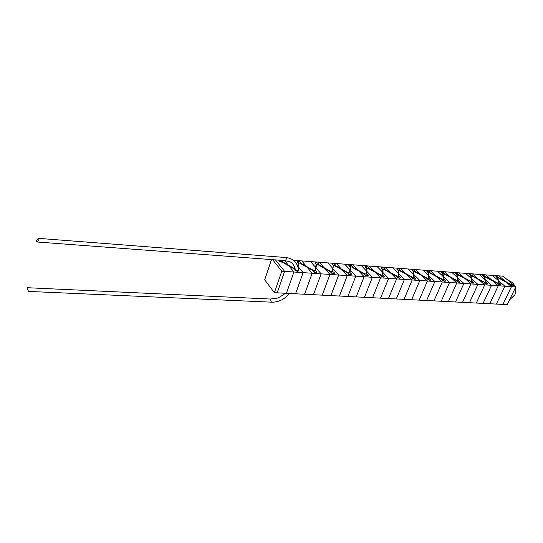 <?xml version="1.0" encoding="UTF-8"?>
<svg xmlns="http://www.w3.org/2000/svg" width="543" height="543" viewBox="0 0 543 543"><rect width="100%" height="100%" fill="white"/><g stroke="black" fill="none" stroke-linecap="round" stroke-linejoin="round"><path stroke-width="0.81" d="M271.486 259.615L264.692 279.828L274.391 292.704L277.188 292.853L284.613 271.391L275.437 259.907L284.62 271.391L275.444 259.907M274.391 292.704L281.797 271.201L284.613 271.391M281.797 271.201L272.661 259.703M511.397 296.03L511.587 295.636M38.091 241.133C39.042 239.66 39.198 238.73 38.56 238.363L37.345 239.205C36.395 240.678 36.238 241.601 36.876 241.974L38.091 241.133M285.767 257.518C286.623 257.871 286.65 258.665 285.835 259.887L284.539 260.572L289.908 261.712L291.482 262.602C291.089 261.93 294.815 265.649 295.249 269.552L297.544 270.794L298.446 270.353C298.209 266.939 296.994 263.966 294.795 261.434C291.55 258.285 286.718 257.423 285.767 257.518L38.56 238.363M512.748 285.679L513.271 285.53L510.746 283.969L510.216 284.111C510.386 284.817 511.235 285.34 512.748 285.679M510.189 284.179L510.094 284.369C510.264 285.075 511.112 285.598 512.619 285.93L513.162 285.767M279.021 260.178C279.116 260.959 279.991 261.495 281.641 261.794L282.686 261.482L281.797 260.382M279 260.362L278.919 260.477C278.993 261.251 279.869 261.794 281.532 262.099L282.469 261.78M498.399 277.86L498.942 277.717L496.458 276.183L495.908 276.333L498.399 277.86M497.782 278.03L498.942 277.717M500.436 284.837L500.985 284.688C500.816 283.975 499.967 283.446 498.447 283.113L497.897 283.263C498.067 283.975 498.908 284.498 500.436 284.837M497.877 283.317L497.775 283.514C497.945 284.233 498.786 284.763 500.313 285.095L500.87 284.919M485.225 276.882L485.788 276.733L483.297 275.192L482.727 275.342L485.225 276.882M484.587 277.052L485.727 276.821L497.945 283.208M487.03 283.921L487.607 283.765C487.444 283.046 486.596 282.516 485.062 282.177L484.485 282.34C484.648 283.059 485.496 283.589 487.03 283.921M484.465 282.401L484.37 282.591C484.526 283.324 485.374 283.853 486.908 284.186L487.499 284.003M471.738 275.885L472.335 275.722L469.831 274.174L469.233 274.337L471.738 275.885M471.086 276.048L472.335 275.722M473.313 282.991L473.91 282.822C473.761 282.095 472.905 281.559 471.358 281.226L470.761 281.396C470.91 282.122 471.765 282.652 473.313 282.991M470.733 281.464L470.652 281.641C470.788 282.387 471.643 282.917 473.191 283.256L473.91 282.822M457.939 274.86L458.563 274.69C458.414 273.984 457.579 273.468 456.052 273.136L455.428 273.305C455.577 274.011 456.412 274.534 457.939 274.86M457.274 275.023L458.563 274.69M459.263 282.034L459.894 281.851C459.745 281.118 458.896 280.582 457.335 280.249L456.704 280.432C456.846 281.165 457.701 281.695 459.263 282.034M456.677 280.507L456.582 280.697C456.731 281.43 457.586 281.966 459.147 282.299L459.785 282.095M443.814 273.815L444.466 273.638C444.323 272.919 443.482 272.396 441.948 272.07L441.296 272.253C441.439 272.966 442.274 273.489 443.814 273.815M443.129 273.977L444.378 273.774M444.88 281.05L445.531 280.86C445.396 280.12 444.541 279.584 442.966 279.251L442.307 279.441C442.443 280.181 443.305 280.717 444.88 281.05M442.28 279.53L442.185 279.713C442.328 280.453 443.183 280.989 444.758 281.322L445.43 281.104M429.35 272.742L430.029 272.552C429.893 271.833 429.051 271.31 427.504 270.984L426.825 271.167C426.954 271.894 427.796 272.416 429.35 272.742M428.644 272.905L429.927 272.681L442.389 279.346M430.137 280.045L430.823 279.849C430.694 279.095 429.839 278.559 428.251 278.226L427.558 278.423C427.694 279.177 428.549 279.713 430.137 280.045M427.531 278.525L427.443 278.702C427.572 279.448 428.434 279.991 430.022 280.317L430.721 280.086M414.533 271.643L415.246 271.446C415.117 270.713 414.268 270.19 412.707 269.864L411.994 270.068C412.123 270.794 412.972 271.317 414.533 271.643M413.807 271.805L415.144 271.609M415.035 279.014L415.755 278.803C415.633 278.05 414.771 277.507 413.169 277.181L412.449 277.392C412.571 278.145 413.433 278.688 415.035 279.014M412.368 277.609L412.327 277.67C412.456 278.423 413.318 278.966 414.913 279.292L415.653 279.048M399.349 270.516L400.096 270.305C399.974 269.572 399.125 269.043 397.551 268.724L396.804 268.934C396.926 269.667 397.775 270.197 399.349 270.516M413.685 277.263L413.488 274.256L408.112 268.982L392.867 267.828L398.182 273.17L398.121 270.516L399.981 270.482M399.546 277.962L400.306 277.738C400.191 276.971 399.322 276.428 397.714 276.102L396.953 276.326C397.069 277.086 397.938 277.636 399.546 277.962M396.885 276.536L396.838 276.604C396.953 277.371 397.822 277.914 399.431 278.24L400.205 277.982M383.792 269.362L384.573 269.145C384.458 268.398 383.609 267.869 382.021 267.55L381.24 267.774C381.349 268.514 382.204 269.043 383.792 269.362M382.428 275.097L382.543 269.362L384.451 269.328M383.67 276.876L384.464 276.645C384.356 275.871 383.487 275.321 381.865 275.002L381.064 275.233C381.179 276.007 382.048 276.55 383.67 276.876M381.016 275.437L380.948 275.518C381.064 276.292 381.933 276.842 383.555 277.161L384.363 276.889M367.842 268.181L368.656 267.95C368.548 267.197 367.699 266.667 366.097 266.348L365.276 266.586C365.385 267.332 366.24 267.862 367.842 268.181M367.061 268.344L368.514 268.127L381.206 275.097M367.387 275.769L368.215 275.518C368.113 274.738 367.244 274.188 365.609 273.869L364.774 274.12C364.876 274.894 365.744 275.444 367.387 275.769M364.733 274.31L364.658 274.405C364.76 275.186 365.629 275.735 367.272 276.054L368.12 275.763M351.484 266.966L352.339 266.722C352.237 265.968 351.382 265.432 349.773 265.113L348.911 265.364C349.006 266.118 349.868 266.654 351.484 266.966M349.556 272.817L350.194 266.966L352.19 266.939M350.676 274.629L351.552 274.364C351.45 273.577 350.581 273.027 348.932 272.708L348.049 272.973C348.144 273.753 349.02 274.31 350.676 274.629M348.022 273.156L347.941 273.265C348.036 274.052 348.911 274.602 350.561 274.921L351.464 274.473M334.698 265.724L335.601 265.459C335.506 264.699 334.644 264.163 333.022 263.85L332.119 264.115C332.214 264.875 333.069 265.412 334.698 265.724M332.472 271.629L333.388 265.724L335.431 265.697M333.524 273.455L334.44 273.177C334.352 272.389 333.477 271.833 331.814 271.52L330.884 271.799C330.979 272.586 331.854 273.143 333.524 273.455M330.863 271.982L330.775 272.097C330.863 272.885 331.746 273.441 333.409 273.753L334.352 273.292M317.479 264.448L318.422 264.169C318.334 263.403 317.472 262.866 315.836 262.554L314.886 262.832C314.974 263.599 315.836 264.136 317.479 264.448M314.926 270.414L316.148 264.448L318.239 264.427M315.911 272.253L316.874 271.962C316.793 271.161 315.911 270.611 314.234 270.299L313.263 270.59C313.345 271.391 314.227 271.941 315.911 272.253M313.236 270.781L313.155 270.896C313.236 271.69 314.119 272.247 315.795 272.559L316.793 272.07M299.797 263.138L300.788 262.846C300.707 262.072 299.845 261.529 298.195 261.224L297.197 261.516C297.279 262.289 298.141 262.832 299.797 263.138M297.924 266.375L297.476 265.839L298.446 263.138L300.591 263.117M295.209 269.28L295.161 269.355C295.243 270.156 296.125 270.713 297.815 271.025L298.84 270.713L298.392 269.871M295.134 269.545L295.053 269.661C295.134 270.462 296.016 271.018 297.707 271.33L298.752 270.821M298.949 263.307L297.931 267.332L298.114 266.62L303.103 272.634L293.926 272.016L286.433 293.322L293.919 272.016L288.991 265.968L282.15 262.065M298.962 263.253L298.114 266.606L303.116 272.634L295.568 293.79L286.433 293.322L293.926 272.016L288.998 265.968L295.12 269.464M307.134 267.278L312.171 273.244L307.134 267.278L300.286 263.403M313.216 270.719L307.162 267.292L312.184 273.244L304.575 294.252L277.195 292.853L284.62 271.391L293.919 272.016L286.433 293.322L277.188 292.847L284.62 271.391L293.919 272.016L288.998 265.968M330.83 271.948L324.843 268.581L329.961 274.439L322.243 295.161L313.467 294.706L321.137 273.848L329.947 274.439L322.223 295.161L329.947 274.439L324.816 268.568L329.947 274.439L321.137 273.848L315.992 267.862L321.137 273.848L313.467 294.706L304.575 294.252L312.184 273.244L321.117 273.848L313.454 294.706L321.117 273.848L315.985 267.875L315.435 270.577L316.664 264.543L315.985 267.862L321.117 273.848L312.184 273.244L307.162 267.292M324.816 268.568L317.947 264.712M347.988 273.136L335.153 265.982M350.676 267.129L350.052 272.973L350.697 267.034M358.828 271.045L364.122 276.74L358.828 271.045L351.912 267.224M364.699 274.296L358.855 271.066L364.136 276.74L356.215 296.899L295.568 293.79L303.103 272.634L295.548 293.79L303.116 272.634L298.114 266.606L303.103 272.634L293.926 272.016L288.991 265.968M380.989 275.423L375.22 272.253L380.562 277.846L372.552 297.74L356.201 296.892L364.122 276.74L356.201 296.899L364.136 276.74L372.389 277.297L364.434 297.32L372.403 277.297L364.421 297.32L372.389 277.297L380.548 277.846L372.539 297.734L380.548 277.846L375.193 272.24L380.548 277.846L372.403 277.297L366.871 271.432L372.403 277.297L366.871 271.446L366.688 274.12L367.061 268.167L366.858 271.419L372.389 277.297L364.136 276.74L358.855 271.066M366.206 273.971L366.396 270.943L361.19 265.425L369.254 266.036L374.283 271.296L369.254 266.036L361.204 265.425L366.396 270.93L366.573 268.181L367.068 268.235M375.193 272.24L368.256 268.432M391.143 273.407L396.566 278.919L391.143 273.407L384.193 269.613M396.872 276.53L391.17 273.421L396.58 278.919L388.489 298.555L380.568 298.148L388.618 278.389L380.562 277.846L375.22 272.253M406.707 274.541L412.178 279.971L406.707 274.541L399.729 270.76M412.354 277.602L406.734 274.554L412.191 279.971L404.026 299.349L380.568 298.148L388.618 278.389L380.555 298.148L372.552 297.74L380.562 277.846L388.605 278.383L382.978 272.566L388.618 278.389L396.566 278.919L388.476 298.555L396.566 278.919L388.618 278.389L380.555 298.148L347.887 296.471L355.76 276.177L347.887 296.471L322.243 295.161L329.961 274.439L324.843 268.581M398.25 276.19L398.182 273.183L392.854 267.828L400.53 268.405L405.77 273.597L400.53 268.405L408.112 268.982L413.488 274.256L413.318 271.643L413.78 271.799M421.891 275.647L427.409 280.996L421.891 275.647L414.9 271.88M427.463 278.647L421.918 275.661L427.422 280.996L412.191 279.971L406.734 274.554M428.739 278.308L428.155 272.742L428.61 272.898M436.708 276.726L442.274 281.993L436.708 276.726L429.703 272.98M442.206 279.672L436.735 276.74L442.28 281.993L434.895 281.498L426.635 300.51L419.182 300.116L427.422 280.996L419.176 300.13L411.648 299.729L419.854 280.487L411.642 299.743L396.309 298.955L404.433 279.448L396.58 278.919L391.17 273.421M443.427 279.326L442.64 273.815L443.081 273.964M451.179 277.785L456.772 282.971L451.179 277.785L444.154 274.045M456.595 280.663L451.206 277.799L456.785 282.971L448.43 301.623L433.979 300.876L442.28 281.993L433.972 300.883L419.189 300.13L427.422 280.996L419.854 280.487L411.655 299.743L419.176 300.13L427.409 280.996L421.918 275.661M457.769 280.317L456.778 274.86L457.22 275.009M465.303 278.81L470.93 283.921L465.303 278.81L458.265 275.091M470.747 281.423L465.331 278.824L470.944 283.921L462.534 302.349L433.986 300.883L442.28 281.993L434.895 281.498L428.95 275.803L434.889 281.498L427.422 280.996L434.889 281.498L426.622 300.51L434.889 281.498L428.95 275.817L434.895 281.498L426.635 300.51L433.972 300.883L442.274 281.993L436.735 276.74M498.813 283.168L497.958 280.202L492.392 275.382L498.902 275.871L505.194 281.274L498.902 275.871L505.194 281.267L498.902 275.871L503.198 276.197L515.782 286.942L503.198 276.197L465.609 273.346L471.12 278.301L470.598 275.885L471.032 276.034M479.102 279.821L484.756 284.851L479.102 279.821L472.05 276.109M484.471 282.367L479.13 279.835L484.77 284.851L477.894 284.389L469.464 302.702L455.529 301.989L463.905 283.446L456.785 282.971L451.206 277.799M485.449 282.238L484.695 279.265L479.15 274.371L484.695 279.251L484.091 276.882L484.539 276.855L485.951 282.387M492.589 280.806L498.264 285.761L492.589 280.806L485.517 277.106M497.883 283.29L492.616 280.819L498.277 285.761L484.77 284.851L476.306 303.055L462.534 302.349L470.93 283.921L463.905 283.446L455.516 301.989L448.43 301.623L456.772 282.971L442.28 281.993L449.563 282.482L441.242 301.256L449.577 282.489L443.543 276.828L449.577 282.489L456.772 282.971L448.423 301.623L456.785 282.971L463.898 283.446L455.516 301.983L463.898 283.446L457.783 277.833L463.905 283.446L470.93 283.921L462.534 302.349L470.944 283.921L465.331 278.824M484.695 279.251L479.157 274.378L485.809 274.88L491.496 279.835L485.809 274.88L492.392 275.382L497.958 280.188L492.399 275.382L497.958 280.202L497.286 277.86L497.727 277.826L499.316 283.31M510.108 284.342L498.644 278.091M471.772 281.288L471.12 278.308L465.602 273.346L471.12 278.308M284.607 260.579L288.245 265.045L284.607 260.579M301.752 260.911L306.347 266.348L301.752 260.911L293.519 260.287L301.752 260.911M312.171 273.244L303.116 272.634L312.171 273.244L304.562 294.252L312.171 273.244M301.765 260.911L306.374 266.362L301.765 260.911L310.576 261.583L315.551 267.366L310.576 261.583L301.765 260.911M310.589 261.583L315.551 267.353L310.589 261.583L319.284 262.242L324.001 267.638L319.284 262.242L310.589 261.583M319.304 262.242L324.028 267.651L319.304 262.242L327.884 262.893L332.947 268.588L327.884 262.893L319.304 262.242M338.662 275.023L329.961 274.439L338.662 275.023L330.884 295.602L338.676 275.029L333.395 269.084L338.676 275.029L347.255 275.606L339.429 296.037L347.255 275.606L342.042 269.823L347.255 275.606L338.676 275.029M327.897 262.893L332.947 268.575L327.897 262.893L336.368 263.538L341.194 268.887L336.368 263.538L327.897 262.893M342.07 269.837L347.276 275.606L339.45 296.044L347.276 275.606L342.07 269.837M336.382 263.538L341.221 268.9L336.382 263.538L344.751 264.176L349.889 269.783L344.751 264.176L336.382 263.538M355.746 276.177L347.276 275.606L355.746 276.177L347.866 296.471L355.746 276.177L350.35 270.285L355.746 276.177M350.35 270.271L355.76 276.177L350.35 270.271M344.764 264.176L349.889 269.769L344.764 264.176L353.018 264.801L357.98 270.122L353.031 264.801L344.764 264.176M364.122 276.74L355.76 276.177L364.122 276.74M366.396 270.93L361.204 265.425L366.396 270.943M361.19 265.425L353.031 264.814L361.197 265.432M369.267 266.036L374.31 271.31L369.26 266.043L377.215 266.64L382.489 272.077L377.229 266.64L369.267 266.036M398.182 273.17L392.867 267.828L385.096 267.237L390.213 272.457L385.082 267.237L377.229 266.64L385.082 267.237L390.241 272.471L385.096 267.237L392.854 267.828L398.182 273.183M398.684 273.686L404.42 279.448L396.295 298.955L388.489 298.555L396.58 278.919L404.42 279.448L396.295 298.942L404.42 279.448L398.684 273.686L404.433 279.448L398.684 273.672M412.178 279.971L404.433 279.448L412.178 279.971L404.012 299.349L412.178 279.971M414.004 274.758L419.854 280.487L412.191 279.971L404.026 299.349L411.642 299.743L419.841 280.487L414.004 274.751M408.126 268.982L413.488 274.242L408.126 268.982L415.599 269.552L420.927 274.704L415.612 269.552L408.126 268.982M422.997 270.115L428.42 275.308L422.997 270.115L415.612 269.552L422.997 270.115L428.42 275.294L423.011 270.115L430.314 270.665L435.696 275.763L430.314 270.665L423.011 270.115M430.321 270.672L435.717 275.776L430.321 270.672L437.536 271.215L443 276.333L437.536 271.215L430.321 270.672M437.549 271.215L443 276.319L437.549 271.215L444.676 271.758L450.161 276.828L444.69 271.758L437.549 271.215M451.735 272.294L457.226 277.33L451.735 272.294L444.683 271.765L451.735 272.294L457.226 277.324L451.742 272.294L458.706 272.824L464.238 277.84L458.72 272.824L464.258 277.853L458.72 272.824L451.742 272.294M465.602 273.346L458.72 272.824L465.602 273.346M477.888 284.389L470.944 283.921L477.888 284.389L469.457 302.702L477.888 284.389L471.697 278.824L477.888 284.389M471.697 278.817L477.894 284.389L471.697 278.817M484.695 279.265L479.15 274.371L472.424 273.862L478.01 278.844L472.41 273.862L478.037 278.858L472.424 273.862L465.609 273.346L471.12 278.301M492.616 280.819L498.277 285.761L489.779 303.747L498.277 285.761L484.77 284.851L476.313 303.055L489.766 303.747L498.264 285.761L504.902 286.209L496.383 304.08L504.902 286.209L498.562 280.724L504.902 286.209L498.277 285.761L489.766 303.747L483.087 303.401L491.564 285.313L483.087 303.401L491.551 285.306L485.286 279.774L491.564 285.313L485.286 279.788L491.551 285.306L483.073 303.401L469.464 302.702L477.894 284.389L484.756 284.851L476.313 303.055L484.756 284.851L479.13 279.835M496.383 304.08L489.779 303.747L496.383 304.073M498.562 280.711L504.909 286.209L496.39 304.087L504.909 286.209L498.562 280.711M511.458 286.65L504.909 286.209L511.458 286.65L502.92 304.419L496.39 304.087L502.92 304.419L511.458 286.65L502.927 304.419L511.458 286.65L506.449 282.346L511.458 286.65L515.782 286.942L507.237 304.637L502.927 304.419L507.237 304.637L515.782 286.942L511.458 286.65M297.17 261.706L298.446 263.138M314.859 263.022L316.148 264.448M332.099 264.163L333.388 265.724M348.891 265.405L350.194 266.966M365.263 266.62L366.573 268.181M381.227 267.808L382.543 269.362M396.79 268.968L398.121 270.516M411.981 270.095L413.318 271.643M426.812 271.201L428.155 272.742M441.283 272.281L442.64 273.815M455.414 273.333L456.778 274.86M469.227 274.364L470.598 275.885M482.713 275.369L484.091 276.882M495.902 276.353L497.286 277.86M271.378 302.166L270.319 299.03L27.15 287.702L28.44 291.415L271.378 302.166C273.109 302.315 275.382 302.023 278.192 301.284L281.498 299.987C282.665 299.75 285.428 297.584 289.779 293.498M509.565 299.824L514.805 294.876C515.925 292.534 516.142 290.111 515.463 287.614M514.954 286.229C513.563 283.31 511.289 281.376 508.146 280.419M382.93 275.247L383.032 269.403M398.745 276.346L398.61 270.543M414.18 277.412L413.8 271.656M429.235 278.457L428.624 272.742M443.923 279.475L443.102 273.808M458.265 280.466L457.24 274.846M472.267 281.437L471.046 275.864M510.277 284.043L498.861 277.819M295.154 268.989L282.441 261.74M484.539 282.279L472.261 275.824M470.822 281.322L458.482 274.799M456.778 280.344L444.378 273.753M427.653 278.321L415.137 271.581M412.558 277.276L399.974 270.462M397.076 276.197L384.437 269.308M364.93 273.964L352.176 266.912M348.226 272.803L335.418 265.67M331.087 271.609L318.225 264.393M313.487 270.387L300.571 263.084M284.539 260.572L36.876 241.974M270.319 299.03L278.125 298.019L285.611 293.281"/></g></svg>
